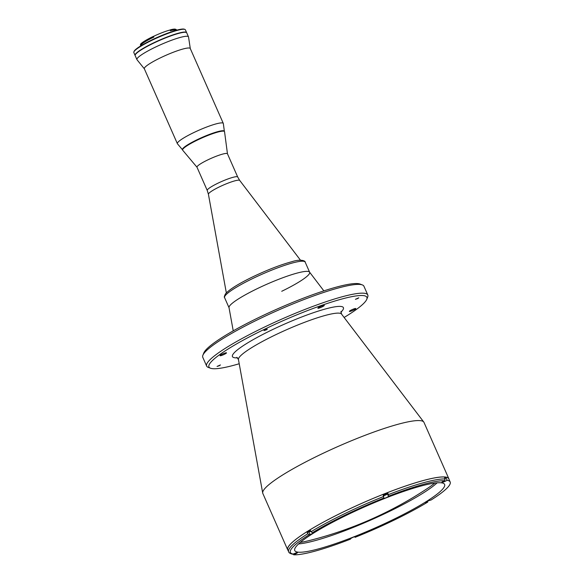 <?xml version="1.0" encoding="UTF-8"?>
<svg xmlns="http://www.w3.org/2000/svg" width="584" height="584" viewBox="0 0 584 584"><rect width="100%" height="100%" fill="white"/><g stroke="black" fill="none" stroke-linecap="round" stroke-linejoin="round"><path stroke-width="0.88" d="M300.293 542.426A83.665 12.023 156.2 0 0 310.155 540.339A382.834 382.834 0 0 0 426.692 488.939A83.665 12.023 156.2 0 0 434.883 483.063M207.546 160.016A16.644 2.394 -23.8 0 1 227.453 153.774L237.703 177.025A16.644 2.394 -23.8 0 0 217.803 183.267A16.644 2.394 -23.8 0 0 207.247 190.457L196.991 167.207A16.644 2.394 -23.8 0 1 207.546 160.016M229.074 307.804A44.034 6.329 -23.8 0 1 256.989 288.788A44.034 6.329 -23.8 0 1 309.651 272.268A44.034 6.329 -23.8 0 1 281.729 291.285M288 550.318A88.067 12.658 -23.8 0 1 287.693 549.836A88.067 12.658 -23.8 0 1 343.531 511.796A88.067 12.658 -23.8 0 1 448.848 478.756A88.067 12.658 -23.8 0 1 448.994 479.311M287.693 549.836L262.837 493.473A88.067 12.658 -23.8 0 1 262.705 493.049A88.067 12.658 -23.8 0 1 318.674 455.432A88.067 12.658 -23.8 0 1 423.765 422.02A88.067 12.658 -23.8 0 1 423.991 422.4L448.848 478.756M353.568 310.082A3.526 0.504 -23.8 0 1 349.356 311.403A3.526 0.504 -23.8 0 1 351.583 309.878A3.526 0.504 -23.8 0 1 355.802 308.556A3.526 0.504 -23.8 0 1 353.568 310.082M224.256 354.364A3.526 0.504 -23.8 0 1 220.044 355.685A3.526 0.504 -23.8 0 1 222.278 354.167A3.526 0.504 -23.8 0 1 226.49 352.846A3.526 0.504 -23.8 0 1 224.256 354.364M322.076 306.899A3.526 0.504 -23.8 0 1 317.864 308.221A3.526 0.504 -23.8 0 1 320.098 306.702A3.526 0.504 -23.8 0 1 324.31 305.381A3.526 0.504 -23.8 0 1 322.076 306.899M357.612 298.614L355.401 299.307L358.78 297.811L357.612 298.614M266.18 329.923L263.968 330.617L265.136 329.821L267.348 329.128L266.18 329.923M239.214 363.744A86.301 12.403 -23.8 0 1 210.525 368.227L208.24 367.373A88.067 12.658 -23.8 0 1 206.641 366.066L202.772 357.298A88.067 12.658 -23.8 0 1 202.889 355.24L203.794 352.97A86.301 12.403 -23.8 0 1 258.405 317.711A86.301 12.403 -23.8 0 1 360.051 284.058L362.328 284.912A88.067 12.658 -23.8 0 1 363.927 286.218L367.796 294.993A88.067 12.658 -23.8 0 1 367.679 297.052L366.774 299.315A86.301 12.403 -23.8 0 1 344.115 317.47M202.889 355.24A88.067 12.658 -23.8 0 1 258.61 319.258A88.067 12.658 -23.8 0 1 362.328 284.912M206.641 366.066A88.067 12.658 -23.8 0 1 262.479 328.033A88.067 12.658 -23.8 0 1 367.796 294.993M210.525 368.227A86.301 12.403 -23.8 0 1 263.676 329.675A86.301 12.403 -23.8 0 1 366.774 299.315M233.235 330.851L229.008 307.6A44.034 6.329 -23.8 0 1 256.989 288.788A44.034 6.329 -23.8 0 1 309.535 272.078L323.864 290.883M219.27 365.737L217.058 366.431L220.445 364.942L219.27 365.737M425.897 502.021L426.108 502.503A2.643 0.38 156.2 0 1 425.313 502.561A2.643 0.38 156.2 0 1 426.678 501.576A2.643 0.38 156.2 0 1 429.357 500.488L431.065 500.021A87.98 12.644 156.2 0 0 450.169 481.983L448.767 478.792A87.98 12.644 156.2 0 0 445.044 477.04A87.98 12.644 156.2 0 0 353.247 507.211A87.98 12.644 156.2 0 0 287.773 549.799L288.657 551.792A87.98 12.644 -23.8 0 1 307.761 533.754L309.184 534.703L309.994 534.477A2.643 0.38 156.2 0 0 312.36 533.55A2.643 0.38 156.2 0 0 314.039 532.411A2.643 0.38 156.2 0 0 313.25 532.469L312.433 532.688L311.009 531.739L310.447 530.469A87.98 12.644 156.2 0 0 307.199 532.477L307.761 533.754M383.199 495.166L383.805 498.232A2.643 0.38 156.2 0 0 383.754 498.364A2.643 0.38 156.2 0 0 386.915 497.371A2.643 0.38 156.2 0 0 388.535 496.371L387.929 493.298A87.98 12.644 156.2 0 0 383.199 495.166M444.585 477.697L445.147 478.975L444.526 480.727L443.482 481.238A2.643 0.38 156.2 0 0 441.811 482.377A2.643 0.38 156.2 0 0 444.964 481.384L447.161 480.318L446.074 477.851A87.98 12.644 156.2 0 0 445.366 477.756A87.98 12.644 156.2 0 0 444.585 477.697M383.491 495.823A2.643 0.38 156.2 0 0 385.82 494.904A2.643 0.38 156.2 0 0 387.447 493.896L387.929 493.298M298.205 552.172A81.899 11.768 156.2 0 0 383.666 524.082A81.899 11.768 156.2 0 0 444.614 484.435A81.899 11.768 156.2 0 0 441.154 482.8A81.899 11.768 156.2 0 0 355.692 510.891A81.899 11.768 156.2 0 0 294.745 550.537A81.899 11.768 156.2 0 0 298.205 552.172M298.592 543.93A81.899 11.768 156.2 0 0 370.803 520.045A81.899 11.768 156.2 0 0 437.139 482.822M293.358 554.085L293.679 554.8L295.869 553.734A2.643 0.38 156.2 0 0 297.548 552.595A2.643 0.38 156.2 0 0 294.387 553.588L292.613 554.201C290.138 553.588 288.817 552.785 288.657 551.792M354.773 536.674L355.065 537.331L355.554 536.74A2.643 0.38 156.2 0 0 355.605 536.608A2.643 0.38 156.2 0 0 353.364 537.178A2.643 0.38 156.2 0 0 350.816 538.601L350.334 539.2A87.98 12.644 156.2 0 1 293.679 554.8M426.108 502.503L427.816 502.036L427.451 501.203M385.491 494.867L384.674 494.787L385.491 494.867M444.906 478.413L446.074 477.851M307.199 532.477L308.907 532.009A2.643 0.38 156.2 0 0 310.812 531.294M310.578 530.754L310.126 530.958L310.746 531.133M450.169 481.983A87.98 12.644 156.2 0 0 447.161 480.318M355.065 537.331A87.98 12.644 156.2 0 0 427.816 502.036M133.86 51.918L134.094 51.348A27.74 3.986 -23.8 0 1 151.643 40.019A27.74 3.986 -23.8 0 1 184.318 29.2L184.887 29.412A28.178 4.051 156.2 0 0 151.694 40.406A28.178 4.051 156.2 0 0 133.86 51.918A28.178 4.051 156.2 0 0 133.831 52.575L135.057 55.37A28.178 4.051 -23.8 0 1 152.928 43.194A28.178 4.051 -23.8 0 1 186.625 32.624A28.178 4.051 -23.8 0 1 186.668 32.748M186.625 32.624L185.398 29.835A28.178 4.051 156.2 0 0 184.887 29.412M153.11 36.916A19.944 2.869 156.2 0 0 152.497 37.208A19.944 2.869 156.2 0 0 140.532 44.464L140.678 44.778A19.944 2.869 -23.8 0 1 152.636 37.529A19.944 2.869 -23.8 0 1 153.249 37.237L153.044 36.536L153.519 36.369A19.111 2.745 -23.8 0 1 170.068 29.996L170.382 30.711A19.111 2.745 -23.8 0 1 175.726 30.383L175.755 30.448M153.519 36.369L153.84 37.091A19.111 2.745 -23.8 0 0 152.869 37.551A19.111 2.745 -23.8 0 0 141.306 44.61L141.306 44.61M176.273 30.302A19.944 2.869 156.2 0 0 176.39 29.901M171.068 29.996L171.207 30.31A19.944 2.869 -23.8 0 1 176.492 30.047L176.353 29.726A19.944 2.869 156.2 0 0 175.988 29.434A19.944 2.869 156.2 0 0 171.068 29.996L170.601 29.762A19.506 2.803 -23.8 0 1 175.419 29.215L175.988 29.434M175.806 29.667A19.506 2.803 -23.8 0 1 175.609 30.229M140.532 44.464L140.744 43.917A19.506 2.803 -23.8 0 1 153.044 36.536M153.066 36.69A18.491 2.657 -23.8 0 1 153.555 36.456M170.119 30.12A18.491 2.657 -23.8 0 1 170.922 29.923M140.788 45.873L140.437 45.092A19.111 2.745 -23.8 0 1 140.54 44.479M170.068 29.996L170.601 29.762M197.012 167.25L182.683 150.205A22.9 3.292 -23.8 0 1 182.609 150.088A22.9 3.292 -23.8 0 1 199.648 138.999A22.9 3.292 -23.8 0 1 223.541 131.152A22.9 3.292 -23.8 0 1 224.512 131.604A22.9 3.292 -23.8 0 1 224.548 131.743L227.468 153.818M182.609 150.088L182.434 149.686A22.9 3.292 -23.8 0 1 199.472 138.605A22.9 3.292 -23.8 0 1 223.365 130.75A22.9 3.292 -23.8 0 1 224.336 131.21L224.512 131.604M197.049 167.294A16.644 2.394 -23.8 0 1 209.065 159.293A16.644 2.394 -23.8 0 1 226.745 153.439A16.644 2.394 -23.8 0 1 227.475 153.869M224.373 131.342A22.9 3.292 156.2 0 0 196.954 139.795A22.9 3.292 156.2 0 0 182.507 149.803M224.358 131.269L223.336 123.552A25.097 3.606 156.2 0 0 223.3 123.407A25.097 3.606 156.2 0 0 193.282 132.823A25.097 3.606 156.2 0 0 177.368 143.664A25.097 3.606 156.2 0 0 177.448 143.788L182.463 149.752M223.3 123.407L190.267 48.508A25.097 3.606 156.2 0 0 160.25 57.925A25.097 3.606 156.2 0 0 144.336 68.766L177.368 143.664M190.296 48.574L188.537 37.004A28.178 4.051 156.2 0 0 188.493 36.85A28.178 4.051 156.2 0 0 154.789 47.421A28.178 4.051 156.2 0 0 136.926 59.597A28.178 4.051 156.2 0 0 137.006 59.729L144.365 68.832M188.493 36.85L186.734 32.865A28.178 4.051 156.2 0 0 153.03 43.435A28.178 4.051 156.2 0 0 135.167 55.604L136.926 59.597M300.475 260.187L239.725 180.441A17.118 2.46 156.2 0 0 219.292 186.938A17.118 2.46 156.2 0 0 208.415 194.253L207.247 190.457M224.592 297.65C224.015 297.395 224.314 296.124 225.49 293.847C229.271 289.533 238.184 283.948 252.237 277.093C267.195 269.939 280.4 264.808 291.861 261.698C300.848 258.756 305.556 260.96 305.169 262.114A44.034 6.329 156.2 0 0 252.514 278.634A44.034 6.329 156.2 0 0 224.592 297.65L229.03 307.71M237.535 357.817A60.641 8.716 -23.8 0 1 270.888 330.405A60.641 8.716 -23.8 0 1 327.201 308.498A60.641 8.716 -23.8 0 1 340.873 312.243M236.812 357.35L238.44 359.503A56.356 8.103 -23.8 0 1 274.254 335.435A56.356 8.103 -23.8 0 1 341.509 314.046L423.765 422.02M311.009 531.739A87.98 12.644 -23.8 0 1 383.761 496.436M388.499 494.575A87.98 12.644 -23.8 0 1 445.147 478.975M387.447 493.896L388.535 496.371M295.577 553.063L295.869 553.734M444.65 480.661L444.964 481.384M444.526 480.727A86.658 12.454 156.2 0 0 388.769 496.086M384.031 497.948A86.658 12.454 156.2 0 0 312.433 532.688M308.907 532.009L309.994 534.477M309.184 534.703A86.658 12.454 156.2 0 0 293.343 554.092M208.415 194.253L226.337 292.883M239.725 180.441L237.703 177.025M309.608 272.166L305.169 262.114M341.012 311.389L341.509 314.046M238.44 359.503L262.705 493.049"/></g></svg>
